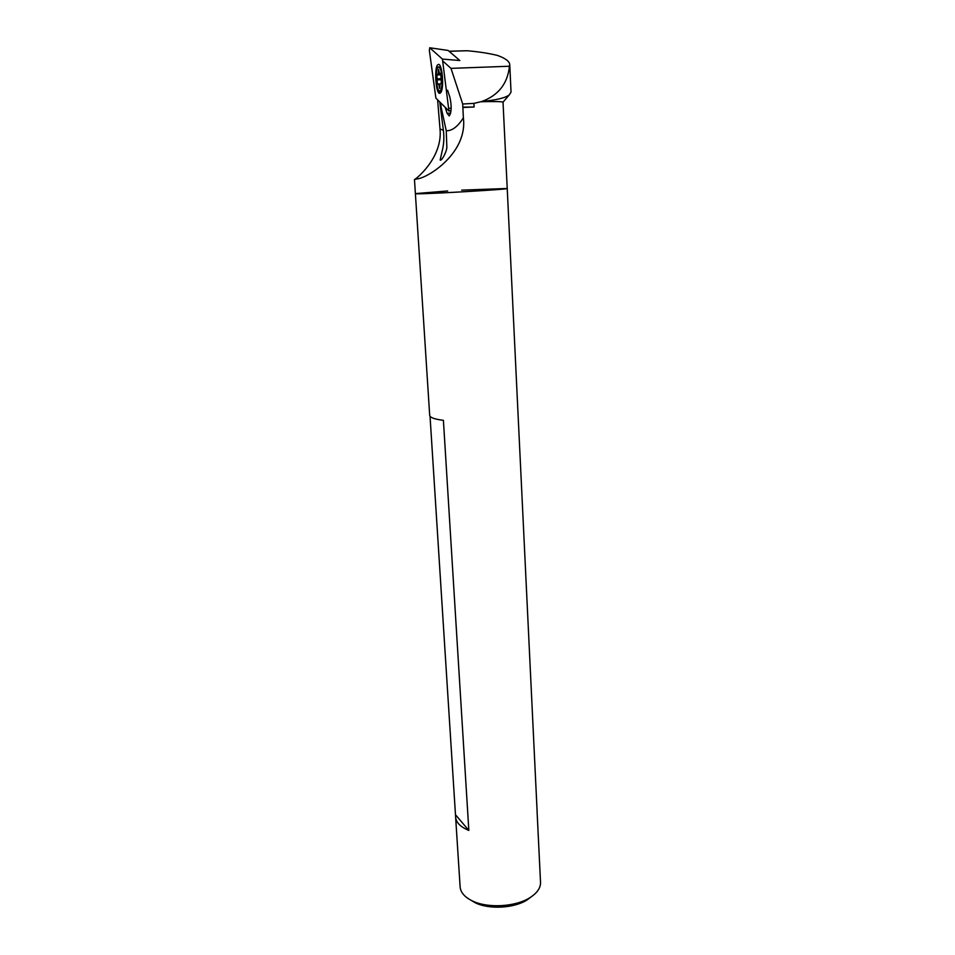 <?xml version="1.0" encoding="UTF-8"?>
<svg xmlns="http://www.w3.org/2000/svg" width="955" height="955" viewBox="0 0 955 955"><rect width="100%" height="100%" fill="white"/><g stroke="black" fill="none" stroke-linecap="round" stroke-linejoin="round"><path stroke-width="1.43" d="M447.656 190.964L415.389 193.614L429.69 415.353C429.977 417.562 434.549 419.221 443.407 420.343L468.833 830.42C460.513 826.982 456.108 822.589 455.631 817.217L460.119 886.837C460.585 892.424 464.619 897.091 472.2 900.852C487.48 908.527 515.64 906.952 530.013 897.616C537.152 893.032 540.649 887.947 540.53 882.348L537.092 811.738M461.683 190.141L507.224 188.481C510.268 189.245 432.138 193.877 418.039 193.758L415.389 193.614C412.464 194.904 510.101 189.436 507.224 188.481L537.176 812.657M455.631 817.217L430.037 416.249M470.755 900.111L475.292 902.785C489.032 909.685 514.244 908.277 527.172 899.885L531.446 896.673M468.833 830.42L455.75 815.033M439.778 102.018L443.383 130.334C444.302 137.747 443.86 144.778 442.07 151.451L440.148 160.034C441.317 161.658 446.737 151.929 446.856 147.249L446.248 130.763L440.064 102.304M449.053 51.236L466.923 50.734C478.336 51.689 488.506 53.253 497.448 55.426C505.35 58.255 509.445 61.311 509.755 64.594L509.445 66.241C507.642 83.61 498.415 95.369 481.762 101.517L473.907 103.391L462.698 104.011L463.366 117.823C467.878 152.812 427.9 178.072 417.084 178.907L414.494 179.48C414.16 180.579 443.108 158.375 440.004 128.937L437.617 99.857M480.52 101.755C494.296 101.385 501.805 101.517 503.022 102.161L507.224 188.481M462.805 107.497L474.098 106.996L473.907 103.391M462.865 107.139L474.098 106.996M481.762 101.517C495.991 100.18 505.147 97.983 509.23 94.951L511.032 92.122L509.755 64.594M462.698 104.011L450.987 68.366L442.666 60.905M440.625 92.778L437.211 89.448M445.245 107.485L447.083 113.275L449.256 115.973C451.536 112.344 451.763 106.16 449.912 97.398L447.597 90.212M509.445 66.241L450.987 68.366M451.046 110.494L448.946 111.031L442.416 59.091L459.856 60.523L448.134 50.448L429.714 47.762M442.416 59.091L429.762 47.798L448.134 50.448M429.762 47.798L429.356 50.376L435.898 98.126L448.946 111.031M440.947 92.325C444.433 87.275 441.95 62.099 438.19 64.522C433.773 65.799 435.778 95.751 440.088 93.208L440.947 92.325M437.414 84.04L436.865 74.979L438.178 73.666L438.536 69.309L439.384 73.284L440.744 73.368L441.365 82.882L440.028 84.159L439.67 88.481L438.823 84.506L437.414 84.04L440.112 83.933M439.921 68.032C442.714 72.568 442.69 90.271 439.921 90.832C436.328 92.957 434.656 67.972 438.333 66.922L439.921 68.032M438.87 66.898L440.589 68.008L441.986 72.461M442.523 85.091L440.924 90.57L440.052 90.832M440.721 79.743L437.724 79.85M440.553 78.716L437.665 78.835M440.792 74.144L437.999 74.251M439.575 73.619L438.178 73.666M440.828 73.69L439.634 73.726M440.004 84.458L438.823 84.506M440.088 83.992L438.584 84.052M463.366 117.823C457.779 126.645 452.073 130.954 446.248 130.763M443.383 130.334L440.004 128.937M466.923 50.734L449.137 51.319M450.665 113.12L447.083 113.275M449.196 108.452L451.19 107.951M440.733 74.836L436.865 74.979M440.768 74.466L436.901 74.609L440.768 74.466M527.172 899.885L530.013 897.616M475.292 902.785L472.2 900.852M415.389 193.614L414.47 179.48M503.022 102.161L509.23 94.951M441.138 106.16L440.935 105.301M438.823 64.498L438.19 64.522M439.921 90.832L440.577 90.809"/></g></svg>
